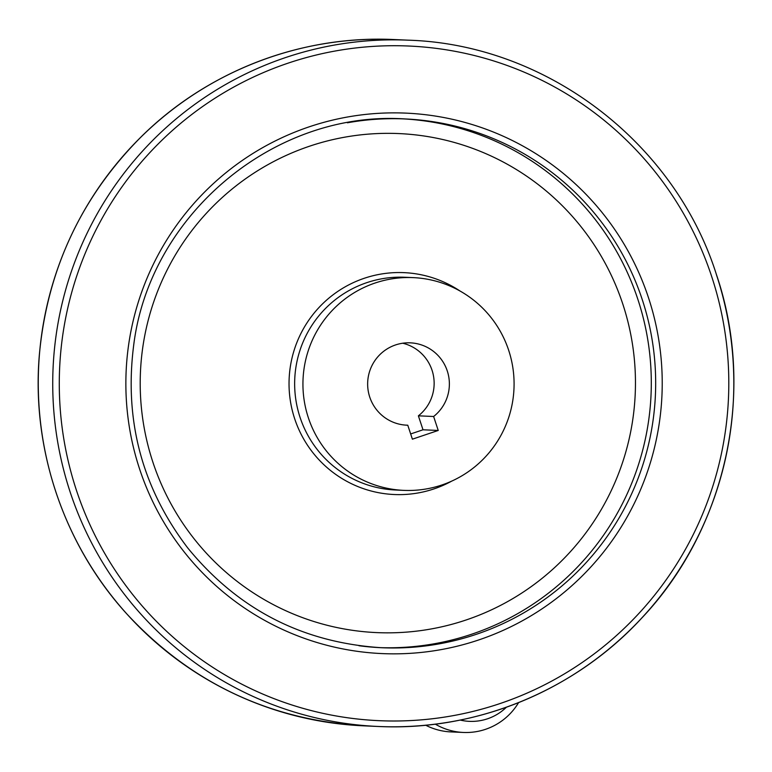 <?xml version="1.0" encoding="UTF-8"?>
<svg xmlns="http://www.w3.org/2000/svg" width="772" height="772" viewBox="0 0 772 772"><rect width="100%" height="100%" fill="white"/><g stroke="black" fill="none" stroke-linecap="round" stroke-linejoin="round"><path stroke-width="1.16" d="M433.623 416.494L418.385 415.828L423.008 429.792L438.235 430.458L412.393 439.171L407.77 425.208A41.215 40.868 -87.5 0 1 367.684 382.198A41.215 40.868 -87.5 0 1 447.442 371.448A41.215 40.868 -87.5 0 1 433.623 416.494L438.235 430.458M423.008 429.792L410.665 433.951M508.661 350.237A106.478 105.571 -87.5 0 1 403.814 490.374A106.478 105.571 -87.5 0 1 303.039 379.351A106.478 105.571 -87.5 0 1 413.203 277.621A106.478 105.571 -87.5 0 1 508.661 350.237M418.385 415.828A41.215 40.868 92.5 0 0 402.675 343.212M506.403 707.22A50.469 50.035 -87.5 0 1 460.16 720.064M518.591 702.616A61.828 61.297 -87.5 0 1 463.403 732.454A61.828 61.297 -87.5 0 1 435.292 724.146M463.403 732.454L450.848 731.904A61.828 61.297 -87.5 0 1 425.69 725.217M405.609 425.111L407.77 425.208M403.814 490.374L395.525 490.008A106.478 105.571 -87.5 0 1 294.75 378.984A106.478 105.571 -87.5 0 1 404.904 277.254L413.203 277.621M451.707 481.12A111.052 110.106 -87.5 0 1 312.149 451.726A111.052 110.106 -87.5 0 1 318.489 308.047A111.052 110.106 -87.5 0 1 460.093 291.063M622.743 303.898A249.761 247.629 -87.5 0 1 338.213 627.819A249.761 247.629 -87.5 0 1 202.534 217.55A249.761 247.629 -87.5 0 1 622.743 303.898M402.752 118.849A264.651 262.383 -87.5 0 1 637.826 299.227A264.651 262.383 -87.5 0 1 379.428 647.621M347.419 122.787A264.651 262.383 -87.5 0 1 404.943 118.936A264.651 262.383 -87.5 0 1 642.198 299.42A264.651 262.383 -87.5 0 1 381.619 647.727A264.651 262.383 -87.5 0 1 358.961 645.73M648.451 297.596A270.49 268.173 -87.5 0 1 340.307 648.403A270.49 268.173 -87.5 0 1 193.367 204.078A270.49 268.173 -87.5 0 1 648.451 297.596M711.61 276.308A337.644 334.749 -87.5 0 1 326.971 714.206A337.644 334.749 -87.5 0 1 143.544 159.572A337.644 334.749 -87.5 0 1 711.61 276.308M716.339 274.427A343.482 340.539 -87.5 0 1 378.145 726.471A343.482 340.539 -87.5 0 1 53.065 368.321A343.482 340.539 -87.5 0 1 408.417 40.183C546.113 44.409 674.545 142.087 716.387 274.436C756.348 391.443 726.452 528.83 641.542 618.285C574.86 690.699 475.996 731.316 378.145 726.471L363.68 725.834A343.482 340.539 -87.5 0 1 38.6 367.684A343.482 340.539 -87.5 0 1 393.942 39.546L408.417 40.183M381.619 647.727C302.672 642.748 238.046 609.484 187.731 547.937C142.183 488.049 124.147 420.653 133.624 345.74C149.459 214.703 274.417 110.261 404.943 118.936M393.942 39.546C301.669 35.058 208.382 70.734 142.212 135.785C81.736 196.088 47.468 268.917 39.401 354.261C31.227 447.567 63.256 543.469 125.73 612.746C190.028 682.535 269.341 720.237 363.68 725.834"/></g></svg>
